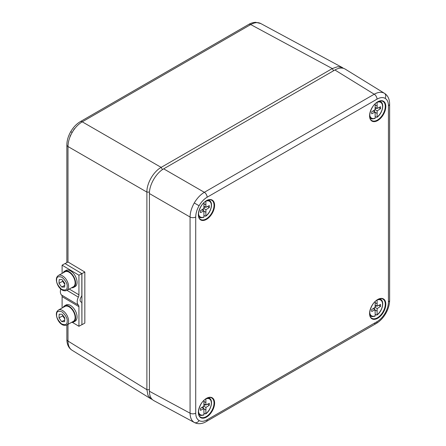 <?xml version="1.0" encoding="UTF-8"?>
<svg xmlns="http://www.w3.org/2000/svg" width="446" height="446" viewBox="0 0 446 446"><rect width="100%" height="100%" fill="white"/><g stroke="black" fill="none" stroke-linecap="round" stroke-linejoin="round"><path stroke-width="0.67" d="M203.978 413.158L205.428 413.905L205.835 413.643A9.104 5.257 120 0 0 211.343 403.106A9.104 5.257 120 0 0 205.835 398.936L205.957 405.001L209.33 403.279L209.33 405.258L205.957 407.432L205.835 413.643M198.509 411.357A9.104 5.257 120 0 0 203.978 414.713L203.855 408.642L200.483 410.365L200.483 408.391L203.855 406.217L203.978 400.369M203.359 406.535L203.276 408.307M203.867 408.837L205.835 409.974M203.855 406.217L205.957 407.432M201.865 407.499L203.855 408.642M205.835 402.604L203.978 401.534M203.973 403.853L205.957 405.001M207.513 404.21L209.33 405.258M205.377 404.667L203.883 405.631M203.978 414.713L203.828 415.009C201.308 415.56 199.981 415.588 199.83 415.092A9.706 5.603 -60 0 1 198.671 414.139M375.197 314.307L376.647 315.054L377.054 314.787A9.104 5.257 120 0 0 382.562 304.256A9.104 5.257 120 0 0 377.054 300.08L377.177 306.151L380.55 304.428L380.55 306.402L377.177 308.576L377.054 314.787M369.734 312.507A9.104 5.257 120 0 0 375.197 315.857L375.075 309.792L371.702 311.514L371.702 309.535L375.075 307.361L375.197 301.518M377.054 303.748L375.197 302.678M375.192 305.003L377.177 306.151M374.584 307.679L374.495 309.457M375.086 309.981L377.054 311.118M375.075 307.361L377.177 308.576M373.09 308.643L375.075 309.792M378.732 305.354L380.55 306.402M376.597 305.811L375.103 306.776M375.197 315.857L375.047 316.153M375.197 116.596L376.647 117.343L377.054 117.081A9.104 5.257 120 0 0 382.562 106.544A9.104 5.257 120 0 0 377.054 102.368L377.177 108.439L380.55 106.717L380.55 108.696L377.177 110.864L377.054 117.081M369.734 114.795A9.104 5.257 120 0 0 375.197 118.151L375.075 112.08L371.702 113.802L371.702 111.823L375.075 109.655L375.197 103.806M374.584 109.972L374.495 111.745M375.086 112.269L377.054 113.407M375.075 109.655L377.177 110.864M373.09 110.931L375.075 112.08M377.054 106.042L375.197 104.972M375.192 107.291L377.177 108.439M378.732 107.648L380.55 108.696M376.597 108.105L375.103 109.064M375.197 118.151L375.047 118.441M203.978 215.446L205.428 216.198L205.835 215.931A9.104 5.257 120 0 0 211.343 205.4A9.104 5.257 120 0 0 205.835 201.224L205.957 207.295L209.33 205.573L209.33 207.546L205.957 209.72L205.835 215.931M198.509 213.651A9.104 5.257 120 0 0 203.978 217.001L203.855 210.936L200.483 212.658L200.483 210.679L203.855 208.505L203.978 202.662M203.359 208.823L203.276 210.601M203.867 211.125L205.835 212.263M203.855 208.505L205.957 209.72M201.865 209.787L203.855 210.936M205.835 204.892L203.978 203.822M203.973 206.147L205.957 207.295M207.513 206.498L209.33 207.546M205.377 206.955L203.883 207.92M203.978 217.001L203.828 217.297M384.502 93.337L345.165 69.085C342.327 67.452 338.91 67.753 334.907 69.983L163.682 168.839C156.055 173.059 149.259 184.834 149.416 193.547L149.416 391.265C149.488 395.847 150.932 398.958 153.764 400.597L194.266 422.44C191.551 420.756 190.152 417.673 190.068 413.197L190.068 217.018C190.152 212.469 191.551 207.786 194.266 202.969C197.082 198.208 200.438 194.657 204.335 192.31L374.227 94.223C378.152 92.054 381.52 91.725 384.335 93.236L384.497 93.337C387.44 95.227 389.124 98.259 389.553 102.418L389.626 104.08A4.036 2.33 -0 0 1 388.444 105.73C388.399 102.14 387.284 99.675 385.104 98.337C382.858 97.116 380.165 97.384 377.032 99.14L207.139 197.227C204.006 199.089 201.319 201.927 199.072 205.745C196.887 209.598 195.772 213.35 195.727 216.99L195.727 413.169C195.772 416.759 196.887 419.223 199.072 420.556C201.319 421.777 204.006 421.515 207.139 419.758L377.032 321.672C380.165 319.81 382.858 316.967 385.104 313.153C387.284 309.295 388.399 305.549 388.444 301.903L388.444 105.73M84.829 272.032L67.993 261.98L65.094 263.603L81.925 273.649L84.829 272.032L84.829 323.105L81.925 324.727L81.925 273.649M81.841 324.671L78.936 326.294L78.936 306.686A4.036 2.369 120.8 0 0 78.357 305.036A8.073 4.739 -59.2 0 1 78.357 297.125A4.036 2.369 120.8 0 0 78.936 294.823L78.936 275.215L81.841 273.599L81.841 295.18A2.018 1.182 -59.2 0 1 81.261 296.824A4.036 2.369 120.8 0 0 80.932 301.953A4.036 2.369 120.8 0 0 81.261 302.098A2.018 1.182 -59.2 0 1 81.423 302.165A2.018 1.182 -59.2 0 1 81.841 303.09L81.925 324.727M64.631 305.789L66.08 304.98A9.282 5.268 60.8 0 1 75.207 310.516A9.282 5.268 60.8 0 1 75.134 321.187L73.685 321.995A9.282 5.268 -119.2 0 0 73.757 311.325A9.282 5.268 -119.2 0 0 64.631 305.789A9.282 5.268 -119.2 0 0 63.215 307.389M71.577 322.363A9.282 5.268 -119.2 0 0 73.685 321.995M62.105 308.008L62.105 296.64A4.036 2.369 120.8 0 0 61.526 294.984A8.073 4.739 -59.2 0 1 60.779 289.008M62.105 273.409L62.105 265.169L78.936 275.215M62.105 265.169L65.004 263.547L81.841 273.599M72.386 322.38L78.936 326.294M62.825 280.634A4.059 2.302 -119.2 0 0 63.973 283.149A4.059 2.302 -119.2 0 0 64.781 284.063M69.526 272.523A8.574 4.867 60.8 0 1 74.744 280.172A8.574 4.867 60.8 0 1 73.339 286.784L66.811 290.424A8.574 4.867 -119.2 0 0 68.584 286.917A8.574 4.867 -119.2 0 0 62.998 276.169A8.574 4.867 -119.2 0 0 58.448 275.45L64.977 271.804A8.574 4.867 60.8 0 1 69.526 272.523M56.653 279.832C56.213 282.48 57.852 285.641 61.581 289.315C65.434 290.714 67.296 289.894 67.156 286.856C67.602 284.208 65.958 281.047 62.228 277.367C58.376 275.974 56.519 276.793 56.653 279.832M64.77 284.247L62.618 281.281L58.989 283.31L59.19 279.609L62.105 279.648L64.821 283.377L64.62 287.073L61.704 287.04L58.989 283.31M61.704 287.04L64.715 285.362M62.663 280.411L62.618 281.281M64.631 271.19L66.08 270.382A9.282 5.268 60.8 0 1 75.207 275.912A9.282 5.268 60.8 0 1 75.134 286.588L73.685 287.397A9.282 5.268 -119.2 0 0 73.757 276.726A9.282 5.268 -119.2 0 0 64.631 271.19A9.282 5.268 -119.2 0 0 63.215 272.79M71.577 287.765A9.282 5.268 -119.2 0 0 73.685 287.397M62.825 315.238A4.059 2.302 -119.2 0 0 63.973 317.747A4.059 2.302 -119.2 0 0 64.781 318.661M69.526 307.121A8.574 4.867 60.8 0 1 74.744 314.776A8.574 4.867 60.8 0 1 73.339 321.382L66.811 325.022A8.574 4.867 -119.2 0 0 68.584 321.521A8.574 4.867 -119.2 0 0 62.998 310.767A8.574 4.867 -119.2 0 0 58.448 310.048L64.977 306.408A8.574 4.867 60.8 0 1 69.526 307.121M56.653 314.43C56.213 317.078 57.852 320.239 61.581 323.919C65.434 325.312 67.296 324.493 67.156 321.454C67.602 318.806 65.958 315.645 62.228 311.966C58.376 310.572 56.519 311.392 56.653 314.43M64.77 318.845L62.618 315.885L58.989 317.909L59.19 314.213L62.105 314.246L64.821 317.976L64.62 321.672L61.704 321.638L58.989 317.909M61.704 321.638L64.715 319.96M62.663 315.015L62.618 315.885M67.993 324.365L67.993 341.067C68.048 345.533 69.437 348.61 72.152 350.294M152.237 399.471L150.887 398.835L147.972 395.373L146.89 389.709L146.89 192.092C146.684 183.384 153.513 171.554 161.157 167.384L82.259 121.83A4.036 2.33 -120 0 0 80.286 121.658L248.751 24.396C249.03 24.274 251.288 22.623 255.681 22.3L260.793 23.554C257.972 22.049 254.616 22.384 250.724 24.569L82.259 121.83C78.334 124.166 74.961 127.712 72.152 132.468C69.437 137.29 68.048 141.979 67.993 146.539L67.993 261.98M162.467 169.603L161.157 167.384L332.298 68.573L337.739 66.677L342.199 67.474L343.426 68.322M208.12 397.765A9.706 5.603 -60 0 1 209.531 398.295L208.561 397.642M379.345 298.915A9.706 5.603 -60 0 1 380.75 299.439L379.78 298.792M370.007 315.723L371.05 316.242A9.706 5.603 -60 0 1 369.89 315.283M370.007 118.012L371.05 118.53A9.706 5.603 -60 0 1 369.89 117.571M379.345 101.203A9.706 5.603 -60 0 1 380.75 101.727L379.78 101.08M198.782 216.868L199.83 217.386A9.706 5.603 -60 0 1 198.671 216.427M208.12 200.053A9.706 5.603 -60 0 1 209.531 200.583L208.561 199.936M163.682 168.839L204.335 192.31A4.036 2.33 -120 0 1 207.139 197.227M377.032 99.14A4.036 2.33 -120 0 0 374.227 94.223L334.907 69.983M195.727 216.99A4.036 2.33 180 0 1 190.068 217.018L149.416 193.547M149.416 391.265L190.068 413.197A4.036 2.33 -0 0 0 195.727 413.169M206.476 398.356A11.485 6.629 -60 0 1 213.506 408.358A11.485 6.629 -60 0 1 199.446 416.475A11.485 6.629 -60 0 1 206.476 398.356M200.471 417.049A11.078 6.395 120 0 0 211.744 410.772A11.078 6.395 120 0 0 211.543 397.871C210.172 397.185 208.455 397.408 206.392 398.54C199.68 401.924 195.939 414.914 200.471 417.049M206.476 200.644A11.485 6.629 -60 0 1 213.506 210.646A11.485 6.629 -60 0 1 199.446 218.769A11.485 6.629 -60 0 1 206.476 200.644M200.471 219.337A11.078 6.395 120 0 0 211.744 213.06A11.078 6.395 120 0 0 211.543 200.159C210.172 199.479 208.455 199.696 206.392 200.828C199.68 204.218 195.939 217.202 200.471 219.337M377.695 101.788A11.485 6.629 -60 0 1 384.731 111.795A11.485 6.629 -60 0 1 370.665 119.913A11.485 6.629 -60 0 1 377.695 101.788M371.696 120.487A11.078 6.395 120 0 0 382.963 114.209A11.078 6.395 120 0 0 382.768 101.309C381.391 100.623 379.674 100.846 377.611 101.978C370.899 105.362 367.164 118.346 371.696 120.487M377.695 299.5A11.485 6.629 -60 0 1 384.731 309.502A11.485 6.629 -60 0 1 370.665 317.624A11.485 6.629 -60 0 1 377.695 299.5M371.696 318.193A11.078 6.395 120 0 0 382.963 311.916A11.078 6.395 120 0 0 382.768 299.015C381.391 298.335 379.674 298.558 377.611 299.684C370.899 303.074 367.164 316.058 371.696 318.193M194.266 422.44A4.036 3.295 -60 0 0 199.072 420.556M194.266 202.969L199.072 205.745M374.227 323.344A4.036 2.33 -120 0 0 376.195 323.517C380.003 321.243 383.186 317.914 385.745 313.521L385.104 313.153M194.434 422.535C197.545 424.135 201.012 424.085 204.825 422.373L376.195 323.517A4.036 2.33 -120 0 0 377.032 321.672M384.335 93.236A4.036 3.295 120 0 1 385.104 98.337M385.745 313.521C388.265 309.111 389.559 304.685 389.626 300.253L389.626 300.253A4.036 2.33 180 0 1 388.444 301.903M206.303 421.604A4.036 2.33 -120 0 0 207.139 419.758M80.648 301.73L81.261 302.098M61.526 294.984L78.357 305.036M66.978 290.335L78.357 297.125M62.105 296.64L78.936 306.686M69.269 289.053L78.936 294.823M149.416 389.732L146.89 389.709L67.993 341.067A4.036 2.33 180 0 1 66.855 339.445L66.855 325M80.286 121.658L80.286 121.658C76.483 123.932 73.3 127.261 70.741 131.654L72.152 132.468M69.994 136.259L74.354 128.704M149.466 192.115L146.89 192.092L67.993 146.539A4.036 2.33 180 0 1 66.855 144.922L66.855 144.922C66.922 140.49 68.216 136.063 70.741 131.654M333.58 70.752L332.298 68.573L250.724 24.569A4.036 2.33 60 0 0 248.751 24.396M199.83 415.092L198.782 414.574M205.74 413.905C211.014 410.253 213.545 400.586 209.531 398.295M371.05 316.242C371.2 316.738 372.533 316.71 375.036 316.158M376.959 315.049C382.233 311.403 384.77 301.73 380.75 299.439M376.959 117.337C382.233 113.691 384.77 104.018 380.75 101.727M371.05 118.53C371.2 119.026 372.533 118.998 375.036 118.446M205.74 216.193C211.014 212.547 213.545 202.874 209.531 200.583M199.83 217.386C199.981 217.882 201.308 217.854 203.816 217.302M389.626 300.253L389.626 104.08M80.592 301.674L81.423 302.165M58.448 275.45C57.038 276.492 56.347 277.797 56.374 279.369C56.207 284.554 61.147 292.582 66.811 290.424M58.448 310.048C57.038 311.091 56.347 312.401 56.374 313.967C56.207 319.152 61.147 327.18 66.811 325.022M150.887 398.835L71.984 350.194C69.041 348.298 67.357 345.271 66.933 341.112L66.855 339.445M260.62 23.46L342.199 67.474M66.855 262.616L66.855 144.922"/></g></svg>
